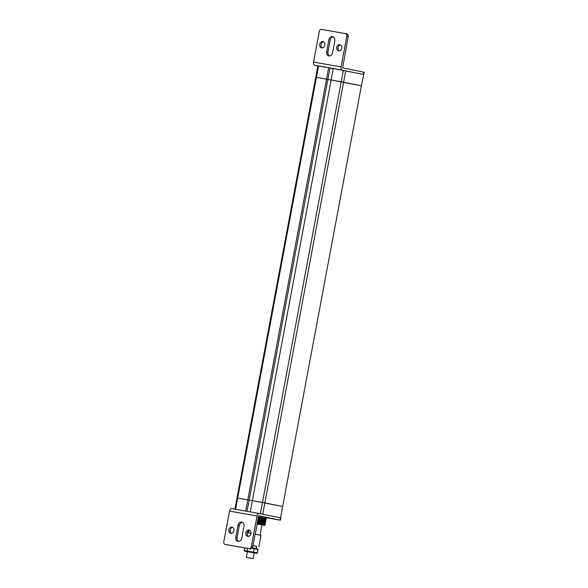 <?xml version="1.0" encoding="UTF-8"?>
<svg xmlns="http://www.w3.org/2000/svg" width="588" height="588" viewBox="0 0 588 588"><rect width="100%" height="100%" fill="white"/><g stroke="black" fill="none" stroke-linecap="round" stroke-linejoin="round"><path stroke-width="0.88" d="M250.282 511.898L331.118 79.961L341.209 81.754L262.491 502.395L282.652 506.488L252.392 500.601L262.491 502.395L260.366 513.721M343.341 70.384L333.242 68.59L331.118 79.961L361.377 85.848L280.527 517.859L262.748 514.213L343.598 82.202L361.377 85.848L363.81 74.551L343.341 70.384L341.209 81.754L343.598 82.202L345.722 70.832M237.339 497.955L249.15 500.057L237.008 497.882L315.727 77.241L326.524 79.145L245.688 511.09M316.057 77.315L327.869 79.417L247.041 511.325M249.136 500.116L252.377 500.689L249.136 500.116M327.854 79.476L331.095 80.049L327.854 79.476M326.524 79.145L327.869 79.417L329.993 68.054L328.655 67.774L326.524 79.145M330.302 68.157L333.227 68.678M235.59 509.296L318.556 65.981L328.655 67.774M318.556 65.981L317.858 65.871L315.727 77.241M258.514 515.955L266.254 517.514L258.514 515.955L265.004 517.278L264.798 518.359M259.271 517.477L264.791 518.418L259.389 517.315M260.366 513.758L262.748 514.213M322.819 41.667A3.183 2.565 101.6 0 1 322.871 41.675A3.183 2.565 101.6 0 1 324.752 45.269A3.183 2.565 101.6 0 1 321.651 47.915A3.183 2.565 101.6 0 1 321.592 47.907A3.183 2.565 101.6 0 1 319.718 44.306A3.183 2.565 101.6 0 1 322.819 41.667M339.798 44.681A3.183 2.565 101.6 0 1 339.849 44.688A3.183 2.565 101.6 0 1 341.731 48.29A3.183 2.565 101.6 0 1 338.629 50.928A3.183 2.565 101.6 0 1 338.578 50.921A3.183 2.565 101.6 0 1 336.696 47.327A3.183 2.565 101.6 0 1 339.798 44.681M328.861 39.8A3.756 3.028 101.6 0 1 332.529 36.632A3.756 3.028 101.6 0 1 332.595 36.647A3.756 3.028 101.6 0 1 334.822 40.859L332.587 52.795A3.756 3.028 101.6 0 1 328.854 55.948A3.756 3.028 101.6 0 1 326.627 51.737L328.861 39.8L330.199 40.072L327.964 52.009A3.756 3.028 -78.4 0 0 329.545 55.992M333.249 36.882A3.756 3.028 -78.4 0 0 330.199 40.072M323.518 41.924A3.183 2.565 -78.4 0 0 321.063 44.548A3.183 2.565 -78.4 0 0 322.29 47.929M340.503 44.938A3.183 2.565 -78.4 0 0 338.041 47.562A3.183 2.565 -78.4 0 0 339.269 50.943M345.501 33.656L346.766 33.913A2.315 1.867 101.6 0 1 346.802 33.92A2.315 1.867 101.6 0 1 348.177 36.515L342.657 67.84L364.229 72.28L363.81 74.551M317.858 65.878L314.698 65.231A2.889 1.713 -79.9 0 1 313.551 62.041L319.299 31.348A2.315 1.867 101.6 0 1 321.555 29.4L345.421 33.634A2.315 1.867 101.6 0 1 345.457 33.641A2.315 1.867 101.6 0 1 346.832 36.235L341.084 66.929A2.889 1.713 100.1 0 0 342.231 70.119L363.369 74.448L363.796 72.177M333.234 68.627L329.993 68.054M247.783 536.374A3.183 2.565 101.6 0 1 247.724 536.366A3.183 2.565 101.6 0 1 245.85 532.765A3.183 2.565 101.6 0 1 248.952 530.119A3.183 2.565 101.6 0 1 249.003 530.133A3.183 2.565 101.6 0 1 250.885 533.728A3.183 2.565 101.6 0 1 247.783 536.374M249.65 530.383A3.183 2.565 -78.4 0 0 247.195 533.007A3.183 2.565 -78.4 0 0 248.423 536.388M230.797 533.36A3.183 2.565 101.6 0 1 230.746 533.345A3.183 2.565 101.6 0 1 228.864 529.751A3.183 2.565 101.6 0 1 231.973 527.105A3.183 2.565 101.6 0 1 232.025 527.113A3.183 2.565 101.6 0 1 233.906 530.714A3.183 2.565 101.6 0 1 230.797 533.36M232.672 527.37A3.183 2.565 -78.4 0 0 230.217 529.994A3.183 2.565 -78.4 0 0 231.444 533.375M241.741 538.24A3.756 3.028 101.6 0 1 238.066 541.401A3.756 3.028 101.6 0 1 238 541.394A3.756 3.028 101.6 0 1 235.773 537.175L238.008 525.238A3.756 3.028 101.6 0 1 241.749 522.085A3.756 3.028 101.6 0 1 243.976 526.297L241.741 538.24M269.679 518.043L263.659 516.903L269.679 518.043M264.982 517.374L269.576 518.241L264.967 517.447M242.396 522.32A3.756 3.028 -78.4 0 0 239.353 525.518L237.118 537.454A3.756 3.028 -78.4 0 0 238.691 541.43M264.967 517.477L280.402 520.204L258.83 515.772L252.649 546.965A2.315 1.867 101.6 0 1 250.385 548.913L226.52 544.672A2.315 1.867 101.6 0 1 226.483 544.664A2.315 1.867 101.6 0 1 226.439 544.657M280.402 520.204L280.829 517.932L259.257 513.493A2.889 1.713 100.1 0 0 259.227 513.493A2.889 1.713 100.1 0 0 257.044 515.992L251.304 546.686A2.315 1.867 101.6 0 1 249.04 548.633L225.175 544.4A2.315 1.867 101.6 0 1 225.138 544.392A2.315 1.867 101.6 0 1 223.771 541.798L229.511 511.104A2.889 1.713 -79.9 0 1 231.694 508.605A2.889 1.713 -79.9 0 1 231.723 508.605L259.205 513.486M246.982 557.475L253.149 558.6L246.982 557.475M253.149 558.6L254.214 552.918L253.553 552.764L247.394 551.64L246.328 557.321M255.699 553.198L246.982 551.625M246.967 551.625A0.581 0.581 0 0 0 246.975 551.625L244.601 551.125L244.13 550.449L244.608 547.884M253.465 552.698L254.317 548.156L257.706 548.839L257.956 549.464L254.303 548.729L254.317 548.156L257.728 548.847M256.214 548.523L256.625 546.311L252.906 545.554M256.618 546.37L252.913 545.524M258.904 546.73L261.028 535.367L255.045 534.154M260.014 535.124L261.917 524.944L256.956 523.937M258.235 517.08L259.925 517.396L257.551 520.77M259.859 517.389L260.675 517.543L257.228 522.475M260.587 517.528L261.395 517.683L257.066 523.923L261.903 525.018M261.293 517.668L262.086 517.815L257.882 524.07M261.969 517.793L262.74 517.94L258.654 524.217M258.816 524.253L262.792 517.955L263.351 518.065L259.404 524.364M259.543 524.393L263.373 518.072L263.909 518.175L264.857 518.373L261.469 524.768M264.835 518.373L265.247 518.454L262.072 524.886M265.181 518.447L265.563 518.52L262.63 524.996M265.467 518.506L263.137 525.099M262.858 525.04L265.68 518.55L263.586 525.194M265.835 518.594L263.968 525.275M265.908 518.623L264.402 525.371L266.151 518.675M264.247 525.407L264.673 525.481L264.247 525.407M264.865 525.488L265.151 524.018M261.263 524.908L261.197 524.54M264.115 525.305L266.136 518.66M263.755 525.231L266.055 518.638M264.629 525.422L265.791 520.601M265.629 521.453L264.725 525.444M264.784 525.459L265.467 522.306M265.313 523.158L264.835 525.474M265.945 519.748L264.541 525.4M265.857 520.233L266.107 518.895M262.321 524.937L265.386 518.484M261.733 524.819L265.034 518.41M263.336 525.143L265.901 518.601M264.967 524.966L265.085 524.386M258.889 524.268L262.939 517.984M258.125 524.121L262.299 517.859M260.344 524.547L264.071 518.212M260.969 524.672L264.424 518.285L260.815 524.636M260.234 524.525L263.902 518.175L260.124 524.503M259.631 524.408L263.527 518.101M257.764 519.601L259.396 517.3M259.154 517.249L257.867 519.064M258.088 517.896L258.617 517.146M257.125 523.011L260.903 517.587M257.346 523.967L261.623 517.727M257.448 521.306L260.161 517.44M261.131 524.886L264.607 518.322M250.936 533.397L247.386 532.809L247.136 534.154M247.166 551.529L247.35 548.376M257.706 548.839L257.353 552.889L244.13 550.449M257.456 521.262L260.094 517.433M257.309 523.967L261.513 517.705M257.132 522.967L260.815 517.572M258.095 517.852L258.588 517.146M257.772 519.557L259.345 517.293M258.073 524.114L262.174 517.837M262.682 525.01L263.762 522.769M263.145 525.106L263.439 524.474M261.587 524.79L264.402 519.358M262.16 524.908L264.078 521.064M326.627 51.737L327.964 52.009M348.177 36.515L346.832 36.235M341.084 66.929L313.551 62.041M314.698 65.231L342.231 70.119M239.353 525.518L238.008 525.238M235.773 537.175L237.118 537.454M226.52 544.672L225.175 544.4M250.385 548.913L249.04 548.633M252.649 546.965L251.304 546.686M279.969 520.101L280.395 517.83M229.511 511.104L257.044 515.992M252.355 547.788L254.317 548.156L252.355 547.788M254.303 548.729L251.987 548.303M254.722 552.999L256.691 553.352M258.022 549.288L257.353 552.889A0.581 0.581 0 0 1 256.677 553.352A0.581 0.544 -77.4 0 0 257.316 552.874M234.899 509.171L237.008 497.882M346.802 33.92L345.457 33.641M226.483 544.664L225.138 544.392M259.227 513.493L231.694 508.605M265.725 520.968L265.541 521.938M265.401 522.673L265.225 523.651M248.415 532.956L248.849 530.641"/></g></svg>
